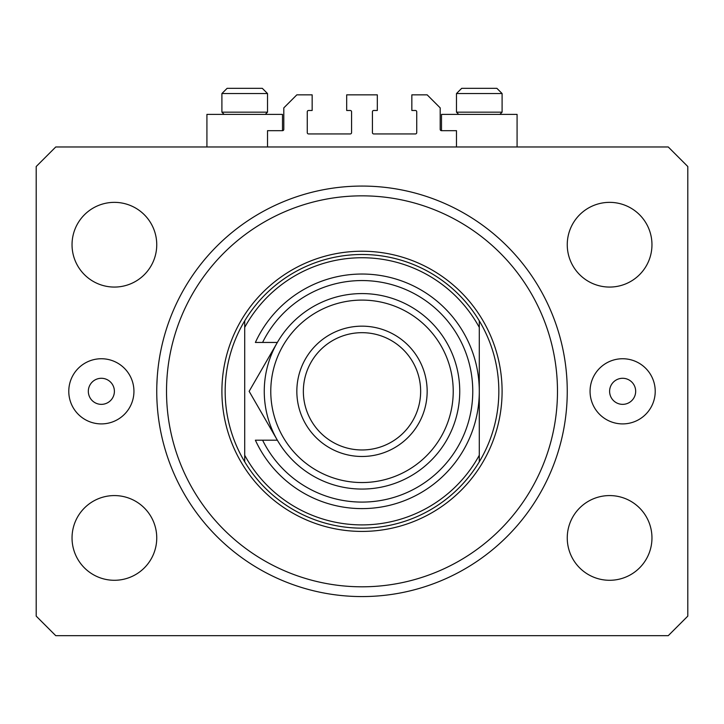 <?xml version="1.0" encoding="UTF-8"?>
<svg xmlns="http://www.w3.org/2000/svg" width="724" height="724" viewBox="0 0 724 724"><rect width="100%" height="100%" fill="white"/><g stroke="black" fill="none" stroke-linecap="round" stroke-linejoin="round"><path stroke-width="1.09" d="M456.482 146.972L456.482 130.682L441.495 130.682A1.303 1.303 0 0 1 440.192 129.379L440.192 107.876L427.16 94.844L411.847 94.844L411.847 110.482L415.431 110.482A1.303 1.303 0 0 1 416.734 111.786L416.734 132.637A1.303 1.303 0 0 1 415.431 133.94L373.729 133.94A1.303 1.303 0 0 1 372.426 132.637L372.426 111.786A1.303 1.303 0 0 1 373.729 110.482L377.313 110.482L377.313 94.844L346.687 94.844L346.687 110.482L350.271 110.482A1.303 1.303 0 0 1 351.574 111.786L351.574 132.637A1.303 1.303 0 0 1 350.271 133.94L308.569 133.94A1.303 1.303 0 0 1 307.266 132.637L307.266 111.786A1.303 1.303 0 0 1 308.569 110.482L312.153 110.482L312.153 94.844L296.84 94.844L283.808 107.876L283.808 129.379A1.303 1.303 0 0 1 282.505 130.682L267.518 130.682L267.518 146.972M157.126 403.757L157.162 404.354M441.495 130.682L441.495 114.392L517.081 114.392L517.081 146.972M282.505 130.682L282.505 114.392L206.919 114.392L206.919 146.972M88.328 391.322A13.032 13.032 0 0 0 101.36 404.354A13.032 13.032 0 0 0 114.392 391.322A13.032 13.032 0 0 0 101.36 378.29A13.032 13.032 0 0 0 88.328 391.322M609.608 391.322A13.032 13.032 0 0 0 622.64 404.354A13.032 13.032 0 0 0 635.672 391.322A13.032 13.032 0 0 0 622.64 378.29A13.032 13.032 0 0 0 609.608 391.322M655.22 391.322A32.58 32.58 0 0 1 622.64 423.902A32.58 32.58 0 0 1 590.06 391.322A32.58 32.58 0 0 1 622.64 358.742A32.58 32.58 0 0 1 655.22 391.322M68.78 391.322A32.58 32.58 0 0 0 101.36 423.902A32.58 32.58 0 0 0 133.94 391.322A32.58 32.58 0 0 0 101.36 358.742A32.58 32.58 0 0 0 68.78 391.322M156.746 391.322A205.254 205.254 0 0 0 362 596.576A205.254 205.254 0 0 0 567.254 391.322A205.254 205.254 0 0 0 362 186.068A205.254 205.254 0 0 0 156.746 391.322M72.038 537.932A42.354 42.354 0 0 0 114.392 580.286A42.354 42.354 0 0 0 156.746 537.932A42.354 42.354 0 0 0 114.392 495.578A42.354 42.354 0 0 0 72.038 537.932M567.254 537.932A42.354 42.354 0 0 0 609.608 580.286A42.354 42.354 0 0 0 651.962 537.932A42.354 42.354 0 0 0 609.608 495.578A42.354 42.354 0 0 0 567.254 537.932M567.254 244.712A42.354 42.354 0 0 0 609.608 287.066A42.354 42.354 0 0 0 651.962 244.712A42.354 42.354 0 0 0 609.608 202.358A42.354 42.354 0 0 0 567.254 244.712M72.038 244.712A42.354 42.354 0 0 0 114.392 287.066A42.354 42.354 0 0 0 156.746 244.712A42.354 42.354 0 0 0 114.392 202.358A42.354 42.354 0 0 0 72.038 244.712M55.748 635.672L668.252 635.672L687.8 616.124L687.8 166.52L668.252 146.972L55.748 146.972L36.2 166.52L36.2 616.124L55.748 635.672M156.827 385.421L157.162 378.29M256.115 88.328L254.658 88.328M233.309 88.328L262.305 88.328L267.518 93.541L221.906 93.541L227.119 88.328L233.309 88.328M490.691 88.328L496.881 88.328L490.691 88.328M467.885 88.328L496.881 88.328L502.094 93.541L456.482 93.541L461.695 88.328L479.143 88.328M458.699 114.392L456.482 112.175L502.094 112.175L502.094 93.541L496.881 88.328M224.123 114.392L221.906 112.175L267.518 112.175L267.518 93.541L262.305 88.328M557.48 391.322A195.48 195.48 0 0 0 362 195.842A195.48 195.48 0 0 0 166.52 391.322A195.48 195.48 0 0 0 362 586.802A195.48 195.48 0 0 0 557.48 391.322M498.836 391.322A136.836 136.836 0 0 0 479.288 320.841L479.288 327.393A133.578 133.578 0 0 0 244.712 327.393L244.712 455.251A133.578 133.578 0 0 0 479.288 455.251L479.288 461.803A136.836 136.836 0 0 0 498.836 391.322M244.712 320.841A136.836 136.836 0 0 0 244.712 461.803A136.836 136.836 0 0 0 479.288 461.803L479.288 320.841A136.836 136.836 0 0 0 244.712 320.841L244.712 327.393L244.712 320.841M244.712 455.251L244.712 461.803L244.712 455.251M453.224 391.322A91.224 91.224 0 0 0 362 300.098A91.224 91.224 0 0 0 270.776 391.322A91.224 91.224 0 0 0 362 482.546A91.224 91.224 0 0 0 453.224 391.322M264.26 391.322A97.74 97.74 0 0 1 362 293.582A97.74 97.74 0 0 1 459.74 391.322A97.74 97.74 0 0 1 362 489.062A97.74 97.74 0 0 1 264.26 391.322M420.644 391.322A58.644 58.644 0 0 0 362 332.678A58.644 58.644 0 0 0 303.356 391.322A58.644 58.644 0 0 0 362 449.966A58.644 58.644 0 0 0 420.644 391.322M296.84 391.322A65.16 65.16 0 0 1 362 326.162A65.16 65.16 0 0 1 427.16 391.322A65.16 65.16 0 0 1 362 456.482A65.16 65.16 0 0 1 296.84 391.322M262.595 440.192A110.772 110.772 0 0 0 431.296 477.74A110.772 110.772 0 0 0 431.296 304.904A110.772 110.772 0 0 0 262.595 342.452L255.382 342.452A117.288 117.288 0 0 1 434.545 299.157A117.288 117.288 0 0 1 434.545 483.487A117.288 117.288 0 0 1 255.382 440.192L277.355 440.192L249.137 391.322L260.35 371.91M249.137 391.322L277.355 342.452L262.595 342.452M502.094 391.322A140.094 140.094 0 0 1 362 531.416A140.094 140.094 0 0 1 221.906 391.322A140.094 140.094 0 0 1 362 251.228A140.094 140.094 0 0 1 502.094 391.322M499.877 114.392L502.094 112.175M456.482 112.175L456.482 93.541L461.695 88.328M265.301 114.392L267.518 112.175M221.906 112.175L221.906 93.541L227.119 88.328"/></g></svg>
